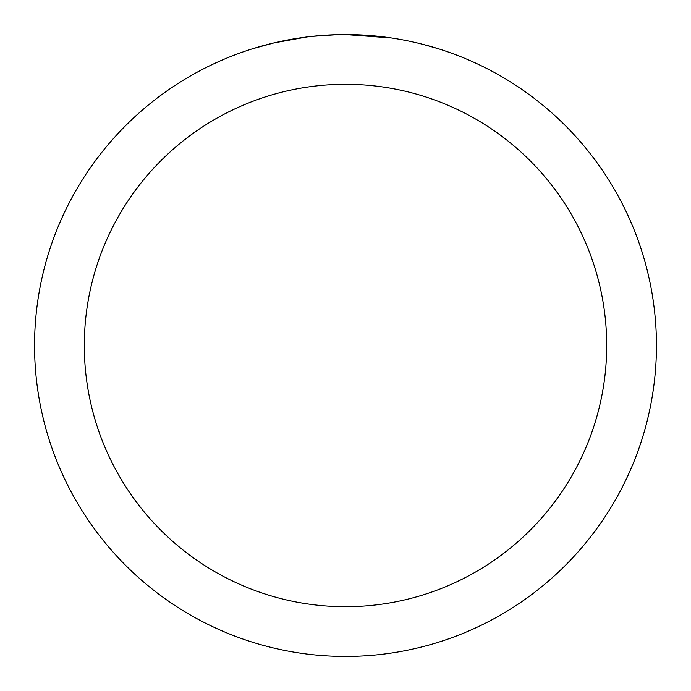 <?xml version="1.0" encoding="UTF-8"?>
<svg xmlns="http://www.w3.org/2000/svg" width="691" height="691" viewBox="0 0 691 691"><rect width="100%" height="100%" fill="white"/><g stroke="black" fill="none" stroke-linecap="round" stroke-linejoin="round"><path stroke-width="1.04" d="M383.79 36.917L385.103 37.081M345.5 34.55A310.95 310.95 0 0 1 656.45 345.5A310.95 310.95 0 0 1 345.5 656.45A310.95 310.95 0 0 1 34.55 345.5A310.95 310.95 0 0 1 345.5 34.55L391.469 37.962M423.099 44.388L437.878 48.595M402.205 39.767L405.988 40.493M345.5 84.302A261.198 261.198 0 0 1 606.698 345.5A261.198 261.198 0 0 1 345.5 606.698A261.198 261.198 0 0 1 84.302 345.5A261.198 261.198 0 0 1 345.5 84.302M310.432 36.537L306.64 36.986M253.131 48.595L273.973 42.894L306.64 36.994M322.706 35.388L327.655 35.068M299.013 38.048L304.731 37.236M337.312 34.654L311.891 36.373"/></g></svg>
